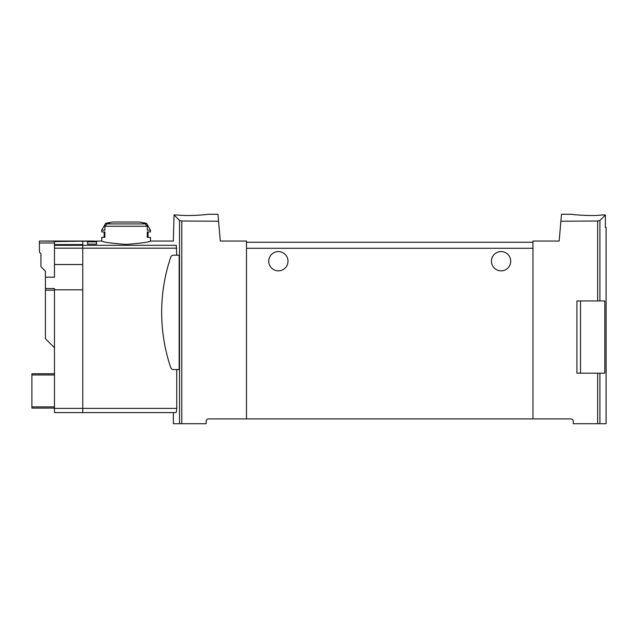 <?xml version="1.0" encoding="UTF-8"?>
<svg xmlns="http://www.w3.org/2000/svg" width="638" height="638" viewBox="0 0 638 638"><rect width="100%" height="100%" fill="white"/><g stroke="black" fill="none" stroke-linecap="round" stroke-linejoin="round"><path stroke-width="0.96" d="M597.662 373.166L604.8 373.166L604.8 300.945L576.911 300.945L576.911 373.166L597.662 373.166L597.662 423.728L606.1 423.728L606.1 227.511L605.406 227.511L605.406 214.966L599.911 220.461L597.662 221.011L597.662 300.945M597.662 423.728L573.299 423.728L573.299 421.319C573.155 419.86 572.35 419.062 570.89 418.911L532.969 418.911L532.969 241.052L559.151 241.052L560.89 221.226L597.662 221.011M54.469 347.742L45.442 338.714L45.442 288.536L54.469 288.536L54.469 412.595L82.757 412.595L82.757 408.384L82.757 412.595L173.345 412.595L173.345 423.728L206.146 423.728L206.146 421.319C206.289 419.86 207.095 419.062 208.554 418.911L246.475 418.911L246.475 241.052L220.293 241.052L218.555 221.226L181.782 221.011L179.533 220.461L174.03 214.966L173.345 241.052L150.472 241.052C148.997 242.161 140.878 243.277 126.109 244.41C111.315 243.277 103.189 242.161 101.721 241.052L82.757 241.276L82.757 248.182L82.757 244.577L54.469 244.577L54.469 241.204L39.42 241.052L93.898 241.052L54.469 241.571M54.469 408.384L82.757 408.384L82.757 248.182L82.757 264.531L54.469 264.531L54.469 245.311L176.263 245.311C172.388 239.649 172.388 239.649 176.263 245.311L176.734 255.2M87.573 244.163L87.573 241.858L87.573 244.163L96.601 244.163L96.601 241.858L96.601 244.163M87.573 241.858L96.601 241.858M176.734 369.561L176.734 408.384C176.646 410.912 176.343 412.315 175.825 412.595L82.757 412.595M179.174 255.2L179.174 369.561L173.353 369.561A2.712 2.712 0 0 1 170.785 367.719A172.443 172.443 0 0 1 170.785 257.042A2.712 2.712 0 0 1 173.353 255.2L179.174 255.2M146.588 223.396L150.472 230.135L147.29 230.135L147.29 226.243L145.185 223.906A89.48 89.48 0 0 0 142.673 223.396L146.588 223.396A90.285 90.285 0 0 0 139.243 222.008L112.942 222.008A90.285 90.285 0 0 0 105.605 223.396L109.513 223.396A89.48 89.48 0 0 0 107.001 223.906L104.895 226.243L104.895 230.135L101.721 230.135L101.721 231.937L104.895 231.937L104.895 237.352L101.721 237.352L101.721 241.052M150.472 241.052L150.472 237.352L147.29 237.352L147.29 231.937L150.472 231.937L150.472 230.135M207.653 214.272L217.949 214.272L218.555 221.226M174.03 214.966L177.38 214.95C187.963 216.481 208.443 214.496 207.653 214.272C208.443 214.496 188.003 216.481 177.38 214.95L174.03 214.966M560.89 221.226L561.496 214.272L571.792 214.272M532.969 242.257L246.475 242.257M288.001 261.221A9.634 9.634 0 0 0 273.558 252.879A9.634 9.634 0 0 0 273.558 269.555A9.634 9.634 0 0 0 288.001 261.221M510.703 261.221A9.634 9.634 0 0 0 496.252 252.879A9.634 9.634 0 0 0 496.252 269.555A9.634 9.634 0 0 0 510.703 261.221M532.969 418.911L246.475 418.911M367.839 242.257L309.286 242.257M605.406 214.966L602.065 214.95L605.406 214.966M602.065 214.95C591.482 216.481 571.002 214.496 571.792 214.272C571.002 214.496 591.442 216.481 602.065 214.95M147.29 237.352L148.064 237.352L148.064 231.937L147.29 231.937M104.895 237.352L104.13 237.352L104.13 231.937L104.895 231.937M54.469 408.081L31.9 408.081L31.9 373.772L54.469 373.772M176.734 408.384L82.757 408.384L82.757 289.811L54.469 289.811M54.469 245.311L54.469 244.577M54.469 264.531L54.469 277.171L45.442 277.171L45.442 288.536M45.442 277.171L45.442 271.15L40.928 266.636L40.928 253.693L39.42 252.193L39.42 241.204M599.911 373.166L599.911 423.728M179.533 220.461L179.533 423.728M145.185 223.906L107.001 223.906M147.29 226.243L104.895 226.243M181.782 221.011L181.782 423.728M532.969 248.278L246.475 248.278M599.911 220.461L599.911 300.945M54.469 248.182L176.734 248.182M580.516 300.945L580.516 373.166M45.442 290.154L54.469 290.154M39.42 243.006L54.469 243.006M31.9 374.977L54.469 374.977M31.9 406.877L54.469 406.877M105.605 223.396L101.721 230.135"/></g></svg>
